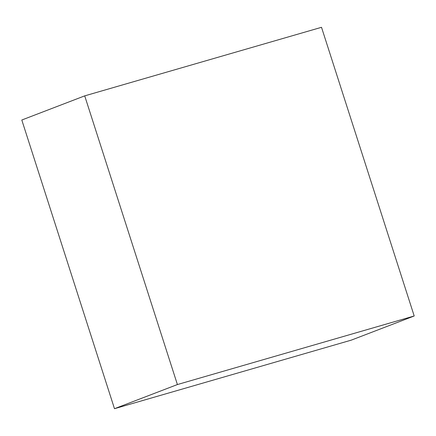 <?xml version="1.0" encoding="UTF-8"?>
<svg xmlns="http://www.w3.org/2000/svg" width="436" height="436" viewBox="0 0 436 436"><rect width="100%" height="100%" fill="white"/><g stroke="black" fill="none" stroke-linecap="round" stroke-linejoin="round"><path stroke-width="0.65" d="M84.715 95.866L21.8 120.014L84.715 95.866L177.403 384.552L414.2 315.986L321.512 27.305L84.715 95.866L321.512 27.305L414.2 315.986L351.285 340.135L414.2 315.986L177.403 384.552L114.488 408.696L177.403 384.552L84.715 95.866M351.285 340.135L114.488 408.696L21.8 120.014L114.488 408.696L351.285 340.135"/></g></svg>
